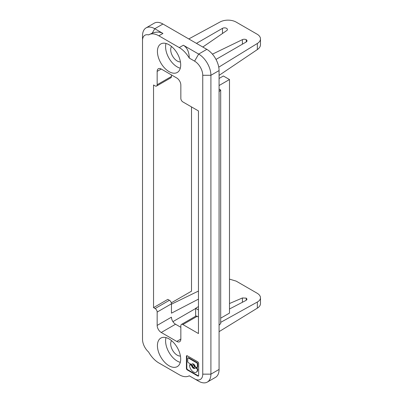 <?xml version="1.0" encoding="UTF-8"?>
<svg xmlns="http://www.w3.org/2000/svg" width="403" height="403" viewBox="0 0 403 403"><rect width="100%" height="100%" fill="white"/><g stroke="black" fill="none" stroke-linecap="round" stroke-linejoin="round"><path stroke-width="0.6" d="M218.758 67.175L257.346 43.459A11.546 6.67 0 0 0 260.479 38.895L260.479 44.688C260.434 46.526 259.391 48.153 257.346 49.574L219.076 75.376M219.076 325.191L220.693 323.574L220.693 90.01L219.076 89.078M219.076 91.627L220.693 90.01M219.076 85.542L229.488 79.532L223.363 75.996L219.076 78.469M169.059 338.908A16.458 9.501 60 0 1 179.814 353.406A16.458 9.501 60 0 1 177.29 366.594A16.458 9.501 60 0 1 169.059 365.778A16.458 9.501 60 0 1 158.308 351.28A16.458 9.501 60 0 1 160.832 338.092A16.458 9.501 60 0 1 169.059 338.908M198.664 375.51L198.664 363.355A1.219 0.705 60 0 0 197.802 361.864L187.274 355.789A1.219 0.705 60 0 0 186.665 355.728A1.219 0.705 60 0 0 186.413 356.282L186.413 368.438A1.219 0.705 60 0 0 187.274 369.929L197.802 376.009A1.219 0.705 60 0 0 198.412 376.07A1.219 0.705 60 0 0 198.664 375.51M198.457 110.931L198.457 333.553L182.881 324.561A2.886 1.667 -120 0 0 181.436 324.42A2.886 1.667 -120 0 0 180.841 325.74L180.841 339.084A5.773 3.335 60 0 1 179.642 341.729A5.773 3.335 60 0 1 176.756 341.442L161.24 332.485A5.773 3.335 60 0 1 157.16 325.412L157.16 312.068A2.886 1.667 -120 0 0 155.12 308.532L153.543 307.625L153.543 84.998L155.12 85.904A2.886 1.667 -120 0 0 156.56 86.051A2.886 1.667 -120 0 0 157.16 84.726L157.16 71.386A5.773 3.335 60 0 1 158.354 68.742A5.773 3.335 60 0 1 161.24 69.029L176.756 77.986A5.773 3.335 60 0 1 180.841 85.058L180.841 98.397A2.886 1.667 -120 0 0 182.881 101.934L198.457 110.931M169.059 71.633A16.458 9.501 60 0 1 158.308 57.13A16.458 9.501 60 0 1 160.832 43.942A16.458 9.501 60 0 1 169.059 44.758A16.458 9.501 60 0 1 179.814 59.261A16.458 9.501 60 0 1 177.29 72.449A16.458 9.501 60 0 1 169.059 71.633M142.521 339.376L142.521 40.517A11.546 6.67 -120 0 1 148.576 34.905A20.21 11.667 -120 0 1 148.747 34.799A20.21 11.667 -120 0 1 158.853 35.802L179.27 47.589A20.21 11.667 -120 0 1 189.269 58.077L194.578 61.14A11.546 6.67 -120 0 1 202.744 75.285L202.744 374.15A11.546 6.67 -120 0 1 194.578 378.865L189.269 375.798A20.21 11.667 -120 0 1 179.27 374.74L158.853 362.952A20.21 11.667 -120 0 1 148.576 351.985A11.546 6.67 -120 0 1 142.521 339.376M202.744 75.285L210.91 75.285L210.91 374.15L202.744 374.15M246.238 41.972L246.238 39.696A2.886 1.667 180 0 1 247.014 40.834A2.886 1.667 180 0 1 246.168 42.013L216.003 59.427M212.436 54.158L242.41 39.64A2.886 1.667 180 0 1 246.238 39.696M260.479 38.895A11.546 6.67 0 0 0 257.094 34.179L236.178 22.105A11.546 6.67 0 0 0 220.103 21.958L188.79 38.94M196.457 43.368L222.486 28.341A2.886 1.667 180 0 1 225.635 27.978A2.886 1.667 180 0 1 227.413 29.52A2.886 1.667 180 0 1 226.743 30.588M226.723 30.583L202.81 47.035M156.56 86.051L170.852 77.799A2.886 1.667 60 0 0 171.451 76.479L171.451 74.923M229.488 79.532L229.488 313.096L220.693 318.174M198.664 381.218L194.578 378.865L198.664 381.218A17.324 9.999 -120 0 0 207.323 382.079L215.489 377.364A17.324 9.999 60 0 0 219.076 369.435L219.076 70.57A17.324 9.999 60 0 0 206.83 49.357L198.664 54.073L194.578 61.14M162.938 24.014L154.772 28.729L162.938 33.444C159.931 31.766 156.354 31.671 152.208 33.167L154.772 28.729A17.324 9.999 -120 0 0 146.108 27.872L154.273 23.157A17.324 9.999 60 0 1 162.938 24.014L206.83 49.357M180.433 61.906A9.239 5.335 60 0 1 177.224 61.024A9.239 5.335 60 0 1 171.532 46.496M219.076 70.57L210.91 75.285A17.324 9.999 -120 0 0 198.664 54.073L183.35 45.232C187.153 47.564 189.128 51.846 189.269 58.077M152.208 33.167L148.576 34.905M146.108 27.872A17.324 9.999 -120 0 0 142.521 35.802L142.521 40.517M166.001 43.464A16.458 9.501 -120 0 0 177.224 66.918A16.458 9.501 -120 0 0 180.287 68.213M191.516 106.921L191.516 291.173L171.3 302.844M157.16 312.068L171.451 303.817A2.886 1.667 60 0 0 169.406 300.28L167.834 299.374L153.543 307.625M171.451 303.817L171.451 313.176L198.457 299.142M157.16 325.412L171.451 317.161A5.773 3.335 -120 0 0 175.532 324.234L180.841 327.296M181.436 324.42L195.727 316.169A2.886 1.667 60 0 1 197.173 316.31L198.457 317.055M197.334 369.672L197.742 369.435A0.912 0.529 60 0 0 197.097 368.317L196.12 367.753A0.912 0.529 60 0 0 195.662 367.707L195.254 367.944A0.912 0.529 -120 0 0 195.128 368.075A2.64 1.521 60 0 1 194.77 368.448A2.64 1.521 60 0 1 191.773 366.136A0.912 0.529 -120 0 0 191.193 365.38L190.216 364.816A0.912 0.529 -120 0 0 189.758 364.77A0.912 0.529 -120 0 0 189.566 365.189L189.566 365.249A5.491 3.169 -120 0 0 191.964 370.775A5.491 3.169 -120 0 0 196.196 372.246A5.491 3.169 -120 0 0 197.334 369.732L197.334 369.672A0.912 0.529 -120 0 0 196.689 368.554L195.712 367.989A0.912 0.529 -120 0 0 195.254 367.944M191.773 364.257A2.64 1.521 60 0 1 192.135 363.884A2.64 1.521 60 0 1 195.128 366.196A0.912 0.529 -120 0 0 195.712 366.947L196.689 367.516A0.912 0.529 -120 0 0 197.148 367.561A0.912 0.529 -120 0 0 197.334 367.143L197.334 363.954A0.912 0.529 -120 0 0 196.689 362.836L188.387 358.04A0.912 0.529 -120 0 0 187.929 357.995A0.912 0.529 -120 0 0 187.743 358.413L187.743 361.602A0.912 0.529 -120 0 0 188.387 362.72L191.193 364.342A0.912 0.529 -120 0 0 191.652 364.388A0.912 0.529 -120 0 0 191.773 364.257L192.181 364.02A0.912 0.529 60 0 1 192.06 364.151L191.652 364.388M197.148 367.561L197.556 367.324A0.912 0.529 60 0 0 197.742 366.906L197.742 363.718A0.912 0.529 60 0 0 197.097 362.599L196.689 362.836M192.79 365.022L193.203 364.786A1.32 0.761 60 0 1 193.858 364.851A1.32 0.761 60 0 1 194.72 366.015A1.32 0.761 60 0 1 194.518 367.073L194.11 367.309A1.32 0.761 -120 0 0 194.311 366.251A1.32 0.761 -120 0 0 193.45 365.088A1.32 0.761 -120 0 0 192.79 365.022A1.32 0.761 -120 0 0 192.589 366.08A1.32 0.761 -120 0 0 193.45 367.244A1.32 0.761 -120 0 0 194.11 367.309M187.929 357.995L188.337 357.758A0.912 0.529 60 0 1 188.795 357.804L197.097 362.599M197.742 369.435L197.742 369.496A5.491 3.169 60 0 1 196.609 372.009L196.196 372.246M189.758 364.77L190.166 364.534A0.912 0.529 60 0 1 190.624 364.579L191.601 365.143A0.912 0.529 60 0 1 192.181 365.899A2.64 1.521 -120 0 0 194.956 368.302M180.433 356.05A9.239 5.335 60 0 1 177.224 355.174A9.239 5.335 60 0 1 171.532 340.641M166.001 337.613A16.458 9.501 -120 0 0 177.224 361.068A16.458 9.501 -120 0 0 180.287 362.357M172.922 321.639L195.636 308.522M229.488 308.995L246.168 300.331L247.014 299.233L246.238 298.129L242.41 297.963L229.488 303.54M220.693 322.365L257.346 302.023C259.391 300.855 260.434 299.439 260.479 297.777L260.479 303.575A11.546 6.67 180 0 1 257.346 308.139L219.076 331.659M198.457 306.567L195.636 308.33L195.636 316.224M195.636 308.33L198.457 309.957M246.238 300.29L246.238 298.129M260.479 297.777C260.429 296.039 259.3 294.512 257.094 293.203L236.178 281.128L229.488 279.128M171.451 304.189L198.457 291.052M186.906 355.668A1.219 0.705 -120 0 0 186.821 356.045L186.821 368.206A1.219 0.705 -120 0 0 187.682 369.697L198.211 375.772A1.219 0.705 -120 0 0 198.578 375.888M207.323 382.079A17.324 9.999 -120 0 0 210.91 374.15L219.076 369.435M242.41 39.64L242.41 44.184M257.346 43.459L257.346 49.574M222.486 28.341L222.486 33.494M157.16 71.386L161.24 69.029M171.451 76.479L157.16 84.726M183.35 45.232L179.27 47.589M158.853 35.802L162.938 33.444M197.097 368.317L196.689 368.554M195.712 367.989L196.12 367.753M197.742 366.906L197.334 367.143M197.334 363.954L197.742 363.718M188.387 358.04L188.795 357.804M197.742 369.496L197.334 369.732M192.181 365.899L191.773 366.136M169.406 300.28L155.12 308.532M180.841 339.084L176.756 341.442M161.24 332.485L175.532 324.234M182.881 324.561L197.173 316.31M242.41 297.963L242.41 302.28M257.346 302.023L257.346 308.139M191.601 365.143L191.193 365.38M190.216 364.816L190.624 364.579M198.211 375.772L197.802 376.009M187.274 369.929L187.682 369.697M186.821 368.206L186.413 368.438M186.413 356.282L186.821 356.045"/></g></svg>
